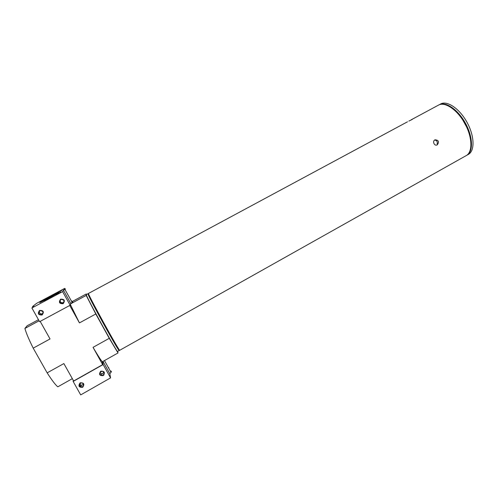 <?xml version="1.0" encoding="UTF-8"?>
<svg xmlns="http://www.w3.org/2000/svg" width="498" height="498" viewBox="0 0 498 498"><rect width="100%" height="100%" fill="white"/><g stroke="black" fill="none" stroke-linecap="round" stroke-linejoin="round"><path stroke-width="0.75" d="M408.852 121.095L412.325 119.377L408.852 121.095M437.288 144.831C439.392 141.818 438.663 140.143 435.103 139.807C432.115 140.878 434.144 146.238 437.02 144.962L437.288 144.831M434.654 140.05C436.858 140.411 437.68 141.731 437.132 143.997M411.192 119.806L438.495 105.115C444.944 101.418 457.345 109.759 464.839 123.492C472.428 137.18 472.826 152.12 466.253 155.588L119.738 350.275C119.881 352.69 86.521 292.027 88.482 293.447L407.507 121.792M117.572 351.464L118.02 352.958L109.267 338.323L93.039 347.349C97.496 354.912 100.577 359.73 102.283 361.809L102.656 364.642L73.642 380.989L63.869 363.571L47.154 372.865L33.204 348.146C28.859 339.406 26.089 332.838 24.9 328.443L27.116 325.785L38.471 319.679M118.02 352.958L102.283 361.809M72.335 378.654L57.824 386.815C55.533 385.022 51.979 380.372 47.154 372.865M109.267 338.323L95.797 313.977L86.198 295.445L70.635 303.824M95.797 313.977L79.443 322.903L70.386 304.564M40.182 321.384L50.043 338.951L33.204 348.146M39.099 320.799L24.9 328.443M86.198 295.445L86.26 293.976L71.793 301.757M86.26 293.976L86.584 294.467M102.656 364.642L93.039 347.349M79.443 322.903L69.739 305.461M117.497 351.407C118.113 354.931 85.164 295.171 86.279 294.785M89.024 294.959L88.065 293.82L88.327 294.884L87.947 293.733L86.322 294.648C85.183 294.959 117.702 353.985 117.615 351.47L119.215 350.436M88.327 294.884C90.804 301.035 114.565 344.249 118.431 349.633L119.209 350.573M88.463 294.922C90.941 301.053 114.627 344.124 118.48 349.503C119.427 350.891 119.514 350.729 118.748 349.011M118.705 348.998C120.989 354.153 113.002 340.788 102.949 322.499C92.883 304.21 85.88 290.309 89.011 295.003M466.807 155.276L468.338 154.417C474.949 150.931 474.588 135.979 467.006 122.303C459.517 108.576 447.086 100.266 440.599 103.982L439.666 104.524C446.37 101.492 458.552 110.207 465.755 123.797C473.044 137.342 473.281 151.853 466.807 155.276L466.526 155.426M462.897 120.217L466.57 126.89M36.615 303.344L64.703 288.392L63.968 289.519C65.649 288.74 65.966 288.703 64.921 289.394L63.445 290.309L62.586 291.623L31.897 307.982L33.82 306.096C32.345 306.756 32.115 306.756 33.123 306.089L36.615 303.344M47.677 299.348L52.041 296.901L47.677 299.348M50.037 296.627L54.145 294.33L50.037 296.627M48.586 298.296L39.765 302.603C42.504 300.717 62.381 290.284 58.272 292.892L48.586 298.296M58.471 291.809L62.412 289.712L60.6 291.05L58.085 292.32L58.471 291.809L59.206 291.722M56.567 294.324L60.824 292.009L60.302 292.724L56.075 294.972L57.102 294.007M71.637 300.879L71.513 301.253M71.961 302.062C72.926 301.72 73.007 301.856 72.191 302.479L70.76 303.463L63.445 290.309M70.76 303.463L70.156 305.237L62.586 291.623M60.619 299.161C58.44 302.292 59.287 303.805 63.146 303.705C65.319 300.574 64.472 299.061 60.619 299.161M39.554 310.435C37.35 313.597 38.203 315.116 42.112 314.997C44.316 311.841 43.457 310.316 39.554 310.435M70.156 305.237L39.597 321.696L31.897 307.982M39.516 310.97C39.105 313.049 39.989 314.008 42.174 313.858L42.946 313.435M39.803 310.796C37.948 313.13 38.514 314.45 41.515 314.736C43.849 312.451 43.394 311.088 40.151 310.64L39.803 310.796M60.202 300.045C59.965 302.049 60.887 302.94 62.953 302.716L64.043 301.919M60.849 299.528C59.019 301.875 59.598 303.176 62.592 303.431C64.846 301.128 64.367 299.777 61.154 299.391L60.849 299.528M61.422 290.533L62.082 290.185M59.144 291.616L61.36 290.427L59.225 291.753M60.476 292.507L57.251 294.274M49.128 297.032L52.302 295.283L49.128 297.032M53.585 294.598L47.055 298.053L53.585 294.598M46.719 299.771L50.105 297.897L46.719 299.771M51.462 297.175L44.54 300.836L51.462 297.175M79.4 384.163L81.062 387.127M73.281 380.335L73.15 381.449L80.701 394.895L110.568 377.895L109.809 373.705L111.017 372.342C111.639 371.396 111.39 370.96 110.282 371.029M82.649 387.301C84.797 384.114 83.963 382.626 80.134 382.819C77.987 386.006 78.821 387.5 82.649 387.301M103.211 375.635C105.333 372.485 104.505 370.998 100.733 371.184C98.61 374.34 99.438 375.822 103.211 375.635M73.15 381.449L103.142 364.548L110.568 377.895M102.98 361.417L109.809 373.705M103.142 364.548L102.737 361.554M108.863 368.47L108.701 367.58M104.014 374.957L103.503 375.044M99.893 372.759L101.642 373.761L102.781 373.469L103.827 372.155M102.986 375.181C104.711 373.313 104.393 371.987 102.046 371.203C99.208 372.61 99.139 374.035 101.835 375.48L102.986 375.181M79.475 384.014L81.23 385.234L82.512 384.942L83.409 384.02M82.431 386.834C84.156 385.022 83.882 383.684 81.61 382.831C78.665 384.101 78.503 385.533 81.137 387.133L82.431 386.834M70.006 305.946C70.959 305.262 71.077 305.031 70.361 305.255M72.191 302.479L64.921 289.394M42.174 313.858L41.515 314.736M62.953 302.716L62.592 303.431M104.474 360.577L111.017 372.342M101.642 373.761L101.835 375.48M81.23 385.234L81.137 387.133"/></g></svg>
